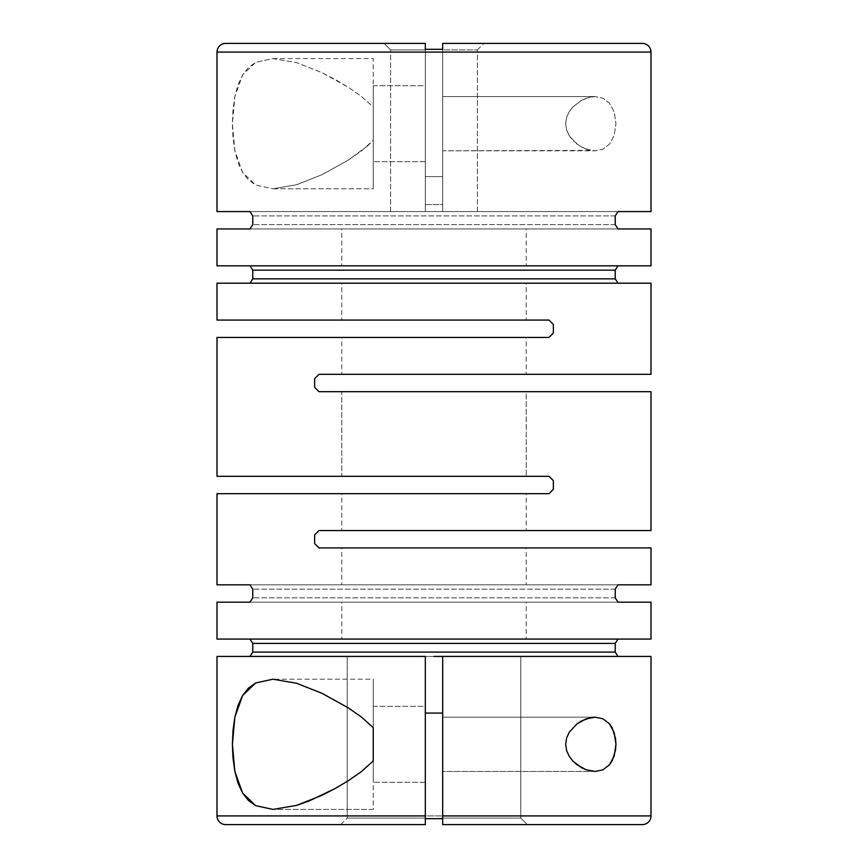 <?xml version="1.0" encoding="UTF-8"?>
<svg xmlns="http://www.w3.org/2000/svg" width="868" height="868" viewBox="0 0 868 868"><rect width="100%" height="100%" fill="white"/><g stroke="black" fill="none" stroke-linecap="round" stroke-linejoin="round"><path stroke-width="0.65" stroke-dasharray="4.34 3.25" d="M425.32 45.928L425.32 52.08L425.32 43.4L225.68 43.4L425.32 43.4L425.32 204.588L442.68 204.588L442.68 211.575L425.32 211.575L425.32 52.08L217 52.08L425.32 52.08L425.32 211.575L442.68 211.575L442.68 43.4L451.078 43.4L442.68 43.4L442.68 49.91L477.4 49.91L442.68 49.91L442.68 211.575L651 211.575L442.68 211.575L442.68 52.08L651 52.08L442.68 52.08L442.68 43.4L442.68 176.616L442.68 49.313L442.68 176.616L425.32 176.616L425.32 49.313L425.32 176.616L425.32 49.91L390.6 49.91L425.32 49.91L425.32 43.4L384.09 43.4L390.6 49.91L425.32 49.91L425.32 204.588L442.68 204.588L442.68 49.91L477.4 49.91L477.4 211.575L390.6 211.575L390.6 49.91L390.6 211.575L477.4 211.575L477.4 49.91L442.68 49.91L442.68 176.616L425.32 176.616L425.32 49.91L390.6 49.91L384.09 43.4L425.32 43.4L384.849 43.4L425.32 43.4L425.32 45.31M434 656.425L347.2 656.425L425.32 656.425L425.32 818.09L347.2 818.09L425.32 818.09L425.32 824.6L340.69 824.6L425.32 824.6L425.32 818.09L425.32 824.6L225.68 824.6L425.32 824.6L408.405 824.6L425.32 824.6L425.32 656.425L347.2 656.425L347.2 818.09L425.32 818.09L425.32 713.084L425.32 824.6L425.32 713.084L425.32 818.09L347.2 818.09L347.2 656.425L520.8 656.425L442.68 656.425L442.68 818.09L520.8 818.09L442.68 818.09L442.68 824.6L527.31 824.6L520.8 818.09L442.68 818.09L442.68 713.084L442.68 818.687L442.68 713.084L442.68 818.09L520.8 818.09L520.8 656.425L520.8 818.09L527.31 824.6L442.68 824.6L442.68 822.962M442.68 43.4L642.32 43.4L442.68 43.4L483.91 43.4L442.68 43.4L442.68 49.91L442.68 43.4M217 815.92L651 815.92L217 815.92M642.32 824.6L442.68 824.6L642.32 824.6M373.24 809.41L272.91 809.41L373.24 809.41L373.24 679.21L272.91 679.21L373.24 679.21L373.24 809.41M373.24 727.644L373.24 679.21L373.24 727.644M367.446 146.019L373.24 140.356L373.24 188.79L272.91 188.79L296.585 184.754L322.169 174.598L348.361 160.059L367.446 146.019M272.91 188.79L373.24 188.79L373.24 58.59L272.91 58.59L255.659 62.333L242.595 74.941L234.859 96.543L232.396 123.788L234.892 150.956L242.617 172.472L255.669 185.047L272.91 188.79L296.585 184.754L322.169 174.598L348.361 160.059L361.272 151.075L373.24 140.356L373.24 107.024L361.24 96.283L348.328 87.299L335.265 79.541L322.202 72.793L296.574 62.615L272.91 58.59L255.659 62.333L248.508 67.444L242.595 74.941L238.038 84.771L234.859 96.543L233.004 109.78L232.396 123.788L233.015 137.752L234.892 150.956L238.082 162.739L242.617 172.472L248.53 179.958L255.669 185.047L272.91 188.79M442.68 717.185L595.09 717.185L442.68 717.185L442.68 771.435L442.68 717.185M595.09 771.435L442.68 771.435L442.68 717.706L442.68 771.435L595.09 771.435M590.587 150.381L442.68 150.815L442.68 96.565L595.09 96.565L590.598 96.999L581.517 100.319L572.956 106.873L569.321 111.538L566.652 117.223L565.632 123.679L566.652 130.157L569.321 135.842L572.956 140.507L581.517 147.072L590.587 150.381M526.225 530.565L341.775 530.565L341.775 493.675L526.225 493.675L526.225 530.565L526.225 493.675L341.775 493.675L341.775 530.565L526.225 530.565M526.225 265.825L341.775 265.825L341.775 228.935L526.225 228.935L526.225 265.825L526.225 228.935L341.775 228.935L341.775 265.825L526.225 265.825M526.225 374.325L341.775 374.325L341.775 337.435L526.225 337.435L526.225 374.325L526.225 337.435L341.775 337.435L341.775 374.325L526.225 374.325M526.225 476.315L341.775 476.315L341.775 391.685L526.225 391.685L526.225 476.315L526.225 391.685L341.775 391.685L341.775 476.315L526.225 476.315M526.225 639.065L341.775 639.065L341.775 602.175L526.225 602.175L526.225 639.065L526.225 602.175L341.775 602.175L341.775 639.065L526.225 639.065M526.225 320.075L341.775 320.075L341.775 283.185L526.225 283.185L526.225 320.075L526.225 283.185L341.775 283.185L341.775 320.075L526.225 320.075M526.225 584.815L341.775 584.815L341.775 547.925L526.225 547.925L526.225 584.815L526.225 547.925L341.775 547.925L341.775 584.815L526.225 584.815M373.24 161.665L373.24 85.715L425.32 85.715L425.32 161.665L373.24 161.665L425.32 161.665L425.32 85.715L373.24 85.715L373.24 161.665M373.24 782.285L373.24 706.335L425.32 706.335L425.32 782.285L373.24 782.285L425.32 782.285L425.32 706.335L373.24 706.335L373.24 782.285M618.016 656.425L249.984 656.425L618.016 656.425M651 639.065L217 639.065L651 639.065M217 602.175L651 602.175L217 602.175M217 656.425L249.984 656.425L217 656.425M318.99 547.925L651 547.925L318.99 547.925L314.65 543.585L318.99 547.925M314.65 534.905L314.65 543.585L314.65 534.905L318.99 530.565L314.65 534.905M651 530.565L318.99 530.565L651 530.565M318.99 391.685L651 391.685L318.99 391.685L314.65 387.345L318.99 391.685M314.65 378.665L314.65 387.345L314.65 378.665L318.99 374.325L314.65 378.665M651 374.325L318.99 374.325L651 374.325M618.016 283.185L249.984 283.185L618.016 283.185M651 265.825L217 265.825L651 265.825M217 228.935L651 228.935L217 228.935M217 283.185L249.984 283.185L217 283.185M549.01 320.075L217 320.075L549.01 320.075L553.35 324.415L549.01 320.075M553.35 333.095L553.35 324.415L553.35 333.095L549.01 337.435L553.35 333.095M217 337.435L549.01 337.435L217 337.435M549.01 476.315L217 476.315L549.01 476.315L553.35 480.655L549.01 476.315M553.35 489.335L553.35 480.655L553.35 489.335L549.01 493.675L553.35 489.335M217 493.675L549.01 493.675L217 493.675M651 584.815L217 584.815L651 584.815M586.03 149.112L595.09 150.815L602.859 149.242L609.52 144.164L614.208 135.321L615.944 123.744L614.229 112.113L609.542 103.238L602.869 98.138L595.09 96.565L586.052 98.258L581.517 100.319L572.956 106.873L569.321 111.538L566.652 117.223L565.632 123.679L566.652 130.157L569.321 135.842L577.101 144.207L586.03 149.112M425.32 211.575L217 211.575L425.32 211.575L425.32 204.588L425.32 211.575M451.078 43.4L483.151 43.4L451.078 43.4M341.775 320.075L524.456 320.075L341.775 320.075M341.775 337.435L526.225 337.435L341.775 337.435M341.775 476.315L524.456 476.315L341.775 476.315M341.775 493.675L526.225 493.675L341.775 493.675M341.775 391.685L526.225 391.685L341.775 391.685M341.775 374.325L524.456 374.325L341.775 374.325M341.775 547.925L526.225 547.925L341.775 547.925M341.775 530.565L524.456 530.565L341.775 530.565M249.984 228.935L618.016 228.935L249.984 228.935M615.228 224.595L252.772 224.595L615.228 224.595M615.228 215.915L252.772 215.915L615.228 215.915M618.016 211.575L249.984 211.575L618.016 211.575M341.775 228.935L416.011 228.935L341.775 228.935M390.6 211.575L477.4 211.575L390.6 211.575M341.775 283.185L526.225 283.185L341.775 283.185M341.775 265.825L524.456 265.825L341.775 265.825M249.984 602.175L618.016 602.175L249.984 602.175M615.228 597.835L252.772 597.835L615.228 597.835M615.228 589.155L252.772 589.155L615.228 589.155M618.016 584.815L249.984 584.815L618.016 584.815M341.775 584.815L416.011 584.815L341.775 584.815M341.775 602.175L416.011 602.175L341.775 602.175M341.775 639.065L524.456 639.065L341.775 639.065M442.68 656.425L520.8 656.425L442.68 656.425L442.68 824.6M425.32 161.665L425.32 85.715L425.32 161.665M442.68 150.815L442.68 96.565L442.68 150.815L595.09 150.815L602.859 149.242L609.52 144.164L614.208 135.321L615.944 123.744L614.229 112.113L609.542 103.238L602.869 98.138L595.09 96.565L442.68 96.565L442.68 150.815M442.68 44.778L442.68 46.753M425.32 782.285L425.32 706.335L425.32 782.285M442.68 824.361L442.68 818.687M272.91 58.59L373.24 58.59L373.24 107.024L361.24 96.283L348.328 87.299L322.202 72.793L296.574 62.615L272.91 58.59M373.24 107.024L373.24 188.79L373.24 107.024M373.24 85.715L373.24 160.938L373.24 85.715M373.24 706.335L373.24 781.558L373.24 706.335M425.32 43.4L425.32 44.431M340.69 824.6L347.2 818.09M477.4 49.91L483.91 43.4"/><path stroke-width="1.3" d="M425.32 43.4L225.68 43.4A8.68 8.68 0 0 0 217 52.08L651 52.08A8.68 8.68 0 0 0 642.32 43.4L442.68 43.4L442.68 49.313L425.32 49.313L425.32 43.4L225.68 43.4A8.68 8.68 0 0 0 217 52.08L217 211.575L249.984 211.575L252.772 215.915L252.772 224.595L249.984 228.935L217 228.935L217 265.825L651 265.825L651 228.935L618.016 228.935L615.228 224.595L615.228 215.915L618.016 211.575L651 211.575L651 52.08L217 52.08L217 211.575L249.984 211.575L252.772 215.915L252.772 224.595L249.984 228.935L217 228.935L217 265.825L651 265.825L651 228.935L618.016 228.935L615.228 224.595L615.228 215.915L618.016 211.575L651 211.575L651 52.08A8.68 8.68 0 0 0 642.32 43.4L442.68 43.4M425.32 815.92L217 815.92A8.68 8.68 0 0 0 225.68 824.6L425.32 824.6L425.32 656.425L217 656.425L217 815.92L217 656.425L425.32 656.425L425.32 824.6L225.68 824.6A8.68 8.68 0 0 1 217 815.92L425.32 815.92M442.68 656.425L651 656.425L651 815.92A8.68 8.68 0 0 1 642.32 824.6L442.68 824.6L642.32 824.6A8.68 8.68 0 0 0 651 815.92L651 656.425L442.68 656.425L442.68 815.92L651 815.92L442.68 815.92L442.68 824.6L442.68 656.425L434 656.425M442.68 822.962L442.68 818.687L425.32 818.687L442.68 818.687M425.32 822.972L425.32 824.6M255.669 682.953L272.91 679.21L296.585 683.246L322.169 693.402L348.361 707.941L361.272 716.925L373.24 727.644L373.24 760.976L361.24 771.717L348.328 780.701L335.265 788.459L322.202 795.207L296.574 805.385L272.91 809.41L255.659 805.667L242.595 793.059L234.859 771.457L232.396 744.212L234.892 717.044L242.617 695.528L255.669 682.953L272.91 679.21L296.585 683.246L322.169 693.402L348.361 707.941L361.272 716.925L373.24 727.644L373.24 760.976L361.24 771.717L348.328 780.701L335.265 788.459L309.203 800.925L296.574 805.385L272.91 809.41L255.659 805.667L248.508 800.556L242.595 793.059L238.038 783.229L234.859 771.457L233.004 758.22L232.396 744.212L233.015 730.248L234.892 717.044L238.082 705.261L242.617 695.528L248.53 688.042L255.669 682.953M602.869 769.862L595.09 771.435L586.084 769.753L581.538 767.692L573.01 761.182L569.354 756.516L566.674 750.842L565.632 744.364L566.641 737.876L569.31 732.18L577.101 723.793L586.052 718.878L595.09 717.185L602.848 718.747L609.51 723.825L614.197 732.635L615.944 744.212L614.24 755.854L609.553 764.741L602.869 769.862L595.09 771.435L586.084 769.753L577.144 764.86L573.01 761.182L569.354 756.516L566.674 750.842L565.632 744.364L566.641 737.876L569.31 732.18L577.101 723.793L581.527 720.928L590.62 717.619L595.09 717.185L602.848 718.747L609.51 723.825L612.157 727.775L615.488 738.223L615.944 744.212L615.51 750.234L612.211 760.759L609.553 764.741L602.869 769.862M442.68 713.084L425.32 713.084L442.68 713.084M217 602.175L217 639.065L651 639.065L651 602.175L618.016 602.175L615.228 597.835L615.228 589.155L618.016 584.815L651 584.815L651 547.925L318.99 547.925L314.65 543.585L314.65 534.905L318.99 530.565L651 530.565L651 391.685L318.99 391.685L314.65 387.345L314.65 378.665L318.99 374.325L651 374.325L651 283.185L217 283.185L217 320.075L549.01 320.075L553.35 324.415L553.35 333.095L549.01 337.435L217 337.435L217 476.315L549.01 476.315L553.35 480.655L553.35 489.335L549.01 493.675L217 493.675L217 584.815L249.984 584.815L252.772 589.155L252.772 597.835L249.984 602.175L217 602.175L217 639.065L651 639.065L651 602.175L618.016 602.175L615.228 597.835L615.228 589.155L618.016 584.815L651 584.815L651 547.925L318.99 547.925L314.65 543.585L314.65 534.905L318.99 530.565L651 530.565L651 391.685L318.99 391.685L314.65 387.345L314.65 378.665L318.99 374.325L651 374.325L651 283.185L217 283.185L217 320.075L549.01 320.075L553.35 324.415L553.35 333.095L549.01 337.435L217 337.435L217 476.315L549.01 476.315L553.35 480.655L553.35 489.335L549.01 493.675L217 493.675L217 584.815L249.984 584.815L252.772 589.155L252.772 597.835L249.984 602.175L217 602.175M615.228 652.085L618.016 656.425L615.228 652.085L252.772 652.085L252.772 643.405L249.984 639.065L252.772 643.405L615.228 643.405L615.228 652.085L615.228 643.405L252.772 643.405L252.772 652.085L615.228 652.085M618.016 639.065L615.228 643.405L618.016 639.065M249.984 656.425L252.772 652.085L249.984 656.425M615.228 278.845L618.016 283.185L615.228 278.845L252.772 278.845L252.772 270.165L249.984 265.825L252.772 270.165L615.228 270.165L615.228 278.845L615.228 270.165L252.772 270.165L252.772 278.845L615.228 278.845M618.016 265.825L615.228 270.165L618.016 265.825M249.984 283.185L252.772 278.845L249.984 283.185M425.32 45.049L425.32 48.586M442.68 46.753L442.68 49.313L425.32 49.313L425.32 45.255M442.68 43.639L442.68 44.778M425.32 45.31L425.32 49.313M425.32 44.062L425.32 45.961"/></g></svg>
